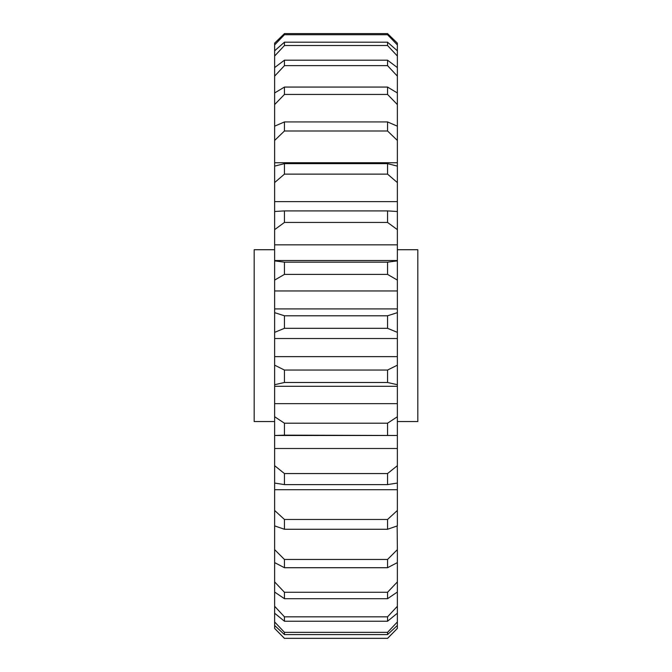 <?xml version="1.0" encoding="UTF-8"?>
<svg xmlns="http://www.w3.org/2000/svg" width="672" height="672" viewBox="0 0 672 672"><rect width="100%" height="100%" fill="white"/><g stroke="black" fill="none" stroke-linecap="round" stroke-linejoin="round"><path stroke-width="1.01" d="M274.63 249.724L254.176 249.724L254.176 421.554L274.63 421.554M397.37 249.724L417.824 249.724L417.824 421.554L397.37 421.554M397.37 621.944L397.37 613.208L387.551 621.239L284.449 621.239L274.63 613.208L274.63 621.944L284.449 632.352L387.551 632.352L397.37 621.944L397.37 625.472L387.551 634.586L284.449 634.586L274.63 625.472L274.63 628.412L284.449 638.333L387.551 638.333L397.37 628.412L397.37 625.472M387.551 621.239L387.551 616.829L397.37 606.278L397.37 592.032L387.551 598.702L284.449 598.702L274.63 592.032L274.63 606.278L284.449 616.829L284.449 621.239M387.551 616.829L284.449 616.829M397.37 67.578L397.37 56.036L387.551 45.52L284.449 45.52L274.63 56.036L274.63 67.578L284.449 60.194L387.551 60.194L397.37 67.578L397.37 76.138L387.551 65.638L284.449 65.638L274.63 76.138L274.63 92.98L284.449 87.066L387.551 87.066L397.37 92.98L397.37 76.138M274.63 44.923L274.63 43.159L284.449 33.6L387.551 33.6L397.37 43.159L397.37 44.923L387.551 34.726L284.449 34.726L274.63 44.923L274.63 50.795L284.449 42.185L387.551 42.185L397.37 50.795L397.37 44.923M274.63 43.159L284.449 33.6L284.449 34.726M387.551 34.726L387.551 33.6L397.37 43.159M284.449 42.185L284.449 45.52M387.551 45.52L387.551 42.185M284.449 60.194L284.449 65.638M387.551 65.638L387.551 60.194M284.449 87.066L284.449 94.441L274.63 104.58L274.63 126.185L284.449 121.926L387.551 121.926L397.37 126.185L397.37 104.58L387.551 94.441L284.449 94.441M387.551 94.441L387.551 87.066M284.449 121.926L284.449 130.99L274.63 140.44L274.63 162.742L397.37 162.742L397.37 140.44L387.551 130.99L284.449 130.99M387.551 130.99L387.551 121.926M284.449 163.649L284.449 174.124L274.63 182.582L274.63 166.118L284.449 163.649L387.551 163.649L397.37 166.118L397.37 162.742M274.63 182.582L274.63 201.634L397.37 201.634L397.37 182.582L387.551 174.124L284.449 174.124M387.551 174.124L387.551 163.649M284.449 210.907L284.449 222.44L274.63 229.639L274.63 211.504L284.449 210.907L387.551 210.907L397.37 211.504L397.37 201.634M274.63 229.639L274.63 244.835L397.37 244.835L397.37 229.639L387.551 222.44L284.449 222.44M387.551 222.44L387.551 210.907M274.63 244.835L274.63 260.879L284.449 262.164L387.551 262.164L397.37 260.879L397.37 244.835M284.449 262.164L284.449 274.394L274.63 280.106L274.63 290.959L397.37 290.959L397.37 280.106L387.551 274.394L284.449 274.394M387.551 274.394L387.551 262.164M284.449 315.79L387.551 315.79L397.37 312.648L397.37 308.918L274.63 308.918L274.63 312.648L284.449 315.79L284.449 328.322L274.63 332.354L274.63 338.52L397.37 338.52L397.37 332.354L387.551 328.322L284.449 328.322M387.551 328.322L387.551 315.79M284.449 370.054L387.551 370.054L397.37 365.165L397.37 356.622L274.63 356.622L274.63 365.165L284.449 370.054L284.449 382.486L274.63 384.712L274.63 416.732L284.449 423.209L387.551 423.209L397.37 416.732L397.37 403.654L274.63 403.654M397.37 403.654L397.37 384.712L387.551 382.486L284.449 382.486M387.551 382.486L387.551 370.054M284.449 423.209L284.449 435.145L274.63 435.49L274.63 465.688L284.449 473.55L387.551 473.55L397.37 465.688L397.37 448.501L274.63 448.501M397.37 416.732L397.37 435.49L284.449 435.145M387.551 435.145L387.551 423.209M284.449 473.55L284.449 484.604L274.63 483.059L274.63 510.468L284.449 519.464L387.551 519.464L397.37 510.468L397.37 489.712L274.63 489.712M397.37 465.688L397.37 483.059L387.551 484.604L284.449 484.604M387.551 484.604L387.551 473.55M284.449 519.464L284.449 529.267L274.63 525.89L274.63 549.629L284.449 559.465L387.551 559.465L397.37 549.629L397.152 525.974M397.37 510.468L397.37 525.89L387.551 529.267L284.449 529.267M387.551 529.267L387.551 519.464M284.449 559.465L284.449 567.714L274.63 562.607L274.63 581.91L284.449 592.267L387.551 592.267L397.37 581.91L397.37 562.607L387.551 567.714L284.449 567.714M387.551 567.714L387.551 559.465M284.449 592.267L284.449 598.702M387.551 598.702L387.551 592.267M284.449 632.352L284.449 634.586M387.551 634.586L387.551 632.352M284.449 638.333L387.551 638.333M274.63 56.036L274.63 50.795M284.449 638.4L274.63 628.412M274.63 625.472L274.63 621.944M274.63 613.208L274.63 606.278M274.63 592.032L274.63 581.91M274.63 562.607L274.63 549.629M274.63 525.89L274.63 510.468M274.63 483.059L274.63 465.688M274.63 435.49L274.63 416.732M274.63 384.712L274.63 365.165M274.63 338.52L274.63 356.622M274.63 332.354L274.63 312.648M274.63 290.959L274.63 308.918M274.63 280.106L274.63 260.879M274.63 201.634L274.63 211.504M274.63 162.742L274.63 166.118M274.63 140.44L274.63 126.185M274.63 104.58L274.63 92.98M274.63 76.138L274.63 67.578M397.37 50.795L397.37 56.036M397.37 92.98L397.37 104.58M397.37 126.185L397.37 140.44M397.37 166.118L397.37 182.582M397.37 211.504L397.37 229.639M397.37 260.879L397.37 280.106M397.37 308.918L397.37 290.959M397.37 312.648L397.37 332.354M397.37 356.622L397.37 338.52M397.37 365.165L397.37 384.712M397.37 448.501L397.37 435.49M397.37 489.712L397.37 483.059M397.37 549.629L397.37 562.607M397.37 581.91L397.37 592.032M397.37 606.278L397.37 613.208M397.37 628.412L387.551 638.4M397.37 260.534L274.63 260.534M397.37 386.299L274.63 386.299M395.968 435.498L276.032 435.498"/></g></svg>
